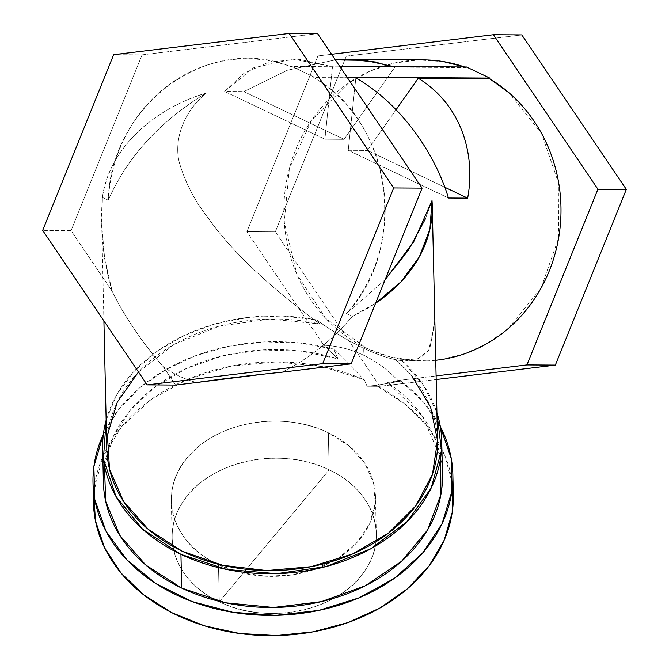 <?xml version="1.0" encoding="UTF-8"?>
<svg xmlns="http://www.w3.org/2000/svg" width="669" height="669" viewBox="0 0 669 669"><rect width="100%" height="100%" fill="white"/><g stroke="black" fill="none" stroke-linecap="round" stroke-linejoin="round"><path stroke-width="0.5" stroke-dasharray="3.35 2.51" d="M175.587 385.068L163.085 366.579C141.385 341.349 124.426 316.278 112.208 291.375L71.073 230.571L42.665 230.395L71.073 230.571L142.071 54.85L317.583 33.626L142.071 54.85L113.663 54.674L142.071 54.85L71.073 230.571L112.208 291.375C103.101 260.81 99.84 229.5 102.424 197.43L108.269 200.215C110.519 104.966 208.251 33.191 290.396 66.465L290.639 65.88L313.97 76.985L313.736 77.571C391.934 120.621 409.503 247.262 346.475 313.585L352.32 316.37C332.334 340.153 308.902 358.76 282.025 372.198C308.902 358.76 332.334 340.153 352.32 316.37A165.435 125.78 -1.3 0 0 375.577 303.249L352.32 316.37L346.475 313.585A150.558 138.583 -89.6 0 0 313.736 77.571L347.454 77.78L313.736 77.571L313.97 76.985L290.639 65.88L290.396 66.465A150.558 138.583 -89.6 0 0 247.522 58.797A150.558 138.583 -89.6 0 0 108.269 200.215L102.424 197.43L101.738 224.876L104.64 258.569L112.208 291.375C124.426 316.278 141.385 341.349 163.085 366.579L175.587 385.068M196.586 382.526C184.585 379.281 173.413 373.963 163.085 366.579C173.413 373.963 184.585 379.281 196.586 382.526M265.886 373.879L282.025 372.198M434.858 320.593L428.787 350.389L417.607 358.977L395.772 360.031L405.255 360.892L421.06 357.413L429.707 348.942L434.883 322.491L432.358 209.606M106.781 448.539A165.435 125.78 178.7 0 1 319.891 323.913L316.588 319.941C331.439 330.72 347.152 340.187 363.719 348.332C379.867 355.757 392.611 359.83 401.935 360.558L395.772 360.031A165.435 125.78 178.7 0 1 437.568 441.08M103.386 482.349A169.592 128.933 178.7 0 1 104.464 465.457A169.592 128.933 178.7 0 1 338.004 358.827L323.721 345.212C337.678 345.932 351.058 349.302 363.877 355.339L363.719 348.332C347.152 340.187 331.439 330.72 316.588 319.941A169.592 128.933 -1.3 0 0 106.145 420.182L116.557 395.061L133.424 372.006L156.036 351.961L183.457 335.763L214.557 324.08L248.04 317.407L282.527 316.002L316.588 319.941L319.891 323.913C268.813 286.432 231.708 251.301 208.561 218.529C195.649 202.214 186.225 184.594 180.287 165.661C173.739 146.946 178.849 116.172 206.094 93.058A165.435 125.78 -1.3 0 0 102.424 197.43C108.328 151.83 149.889 109.984 206.094 93.058C159.665 121.532 127.06 157.248 108.269 200.215C127.06 157.248 159.665 121.532 206.094 93.058C178.849 116.172 173.739 146.946 180.287 165.661C186.225 184.594 195.649 202.214 208.561 218.529C231.708 251.301 268.821 286.432 319.891 323.913L269.548 319.063L219.465 326.079L174.35 344.301L138.475 372.014M385.093 279.701L346.475 313.585L385.093 279.709M435.753 360.282A150.558 138.583 90.4 0 1 421.478 360.992A150.558 138.583 90.4 0 1 283.84 209.581A150.558 138.583 90.4 0 1 423.352 59.884M393.18 66.524L394.911 67.117L466.234 67.561L464.545 66.967A150.558 138.583 90.4 0 1 466.234 67.561L394.911 67.117L376.07 62.05M335.353 59.901L287.377 70.228L243.834 91.603L224.642 91.486L253.392 67.828L292.813 59.073L332.501 66.724L290.396 66.465L332.501 66.724L299.235 59.324L269.147 61.958L244.034 73.255L224.642 91.486L324.883 139.194L332.501 66.724L324.883 139.194L224.642 91.486L243.834 91.603L344.083 139.319L324.883 139.194L344.083 139.319L243.834 91.603L287.377 70.228L335.353 59.901M394.911 67.117L344.083 139.319L394.911 67.117M339.601 66.189L290.639 65.88L339.601 66.189M466.234 67.561L466.469 66.975L466.234 67.561M347.052 77.194L313.97 76.985L347.052 77.194M348.223 150.299L355.841 77.838L348.223 150.299L367.415 150.425L348.223 150.299L448.464 198.016L348.223 150.299M396.073 109.724L367.415 150.425L444.785 187.245L367.415 150.425L396.073 109.724M219.298 601.799A102.098 77.621 178.7 0 1 172.15 538.144A102.098 77.621 178.7 0 1 224.399 468.559A102.098 77.621 178.7 0 1 329.165 469.889L328.328 432.801A102.098 77.621 -1.3 0 0 223.563 431.472A102.098 77.621 -1.3 0 0 171.314 501.056A102.098 77.621 -1.3 0 0 218.462 564.711L219.298 601.799L218.462 564.711A102.098 77.621 -1.3 0 0 315.567 569.051A102.098 77.621 -1.3 0 0 375.468 496.457A102.098 77.621 -1.3 0 0 328.328 432.801L329.165 469.889A102.098 77.621 178.7 0 1 376.304 533.544A102.098 77.621 178.7 0 1 324.055 603.129A102.098 77.621 178.7 0 1 219.298 601.799L329.165 469.889C281.189 445.521 208.628 461.066 183.523 501.081C159.03 535.484 175.554 582.013 219.298 601.799C267.274 626.167 339.835 610.63 364.94 570.607C389.425 536.204 372.901 489.675 329.165 469.889L219.298 601.799M412.037 376.312L395.772 360.031L401.935 360.558C392.611 359.838 379.867 355.757 363.719 348.332L363.877 355.339C376.639 361.477 387.995 369.882 397.938 380.536L436.104 375.919L397.938 380.536C387.995 369.882 376.639 361.477 363.877 355.339C351.058 349.302 337.678 345.932 323.721 345.212L246.903 231.658L317.9 55.945L331.556 54.289L317.9 55.945L346.308 56.121L521.812 34.897L346.308 56.121L317.9 55.945L246.903 231.658L275.31 231.834L346.308 56.121L275.31 231.834L246.903 231.658L323.721 345.212L338.004 358.827L333.806 349.168L364.279 379.783L322.082 366.553L276.74 361.904L231.173 366.135L188.34 378.972L151.035 399.577L121.666 426.621L102.14 458.34L93.727 492.685A179.969 136.827 178.7 0 1 364.279 379.783L367.089 386.256L364.279 379.783L333.806 349.168L338.004 358.827L300.364 351.016L261.27 349.996L222.802 355.824L186.994 368.184L155.768 386.423L130.79 409.57L113.379 436.389L104.464 465.457M425.476 218.738L432.015 200.583M401.935 360.558L423.427 385.068L436.932 412.731A169.592 128.933 -1.3 0 0 401.935 360.558M452.595 484.599L444.81 455.472L428.888 428.394L405.59 404.653L376.028 385.377L367.089 386.256L379.825 386.339L275.31 231.834L379.825 386.339L436.188 379.524L379.825 386.339L367.089 386.256L376.028 385.377A179.969 136.827 178.7 0 1 452.595 484.599A179.969 136.827 178.7 0 1 453.323 494.7M218.462 564.711C168.655 542.542 155.827 486.363 192.722 451.951C223.17 420.383 285.814 411.535 328.328 432.801L349.185 446.022L364.605 463.023L373.503 482.592L375.225 503.305L369.648 523.702L357.187 542.308L338.715 557.795L315.567 569.051L291.4 574.997L266.137 576.26L241.308 572.756L218.462 564.711M443.438 61.607L418.577 59.951L393.832 63.154L370.024 71.123L347.897 83.592L311.511 120.286L289.351 168.546L284.241 222.175L296.86 274.298L325.569 318.235L366.696 348.348L390.311 356.937L414.972 360.783L439.868 359.78L464.194 353.943L487.174 343.473L508.064 328.696L540.953 288.297L558.648 237.905L558.866 184L541.597 133.482L509.042 92.832M440.645 457.88L422.691 416.611L387.594 382.434L397.938 380.536L387.594 382.434A169.592 128.933 178.7 0 1 440.645 457.88A169.592 128.933 178.7 0 1 442.485 474.706M400.932 381.121L423.72 402.395L440.369 426.772A179.969 136.827 -1.3 0 0 400.932 381.121L376.028 385.377L400.932 381.121L387.594 382.434L400.932 381.121M103.344 434.373L118.396 409.888L139.411 388.062L165.586 369.723L195.9 355.59L229.199 346.199L264.188 341.926L299.511 342.929L333.806 349.168A179.969 136.827 -1.3 0 0 103.344 434.373M93.468 502.812A179.969 136.827 178.7 0 1 93.727 492.685M432.266 205.743L432.283 206.453M103.904 320.911L101.738 224.876M421.478 360.992L405.255 360.892M292.813 59.073L247.522 58.797M172.15 538.144L171.314 501.056M376.304 533.544L375.468 496.457"/><path stroke-width="1" d="M282.025 372.198L351.1 363.844L422.097 188.123L317.583 33.626L289.175 33.45L317.583 33.626L422.097 188.123L393.69 187.947L422.097 188.123L351.1 363.844L322.692 363.668L393.69 187.947L289.175 33.45L113.663 54.674L42.665 230.395L147.188 384.892L42.665 230.395L113.663 54.674L289.175 33.45L393.69 187.947L322.692 363.668L147.188 384.892L175.587 385.068L196.586 382.526L175.587 385.068L147.188 384.892L322.692 363.668L351.1 363.844L282.025 372.198C249.044 375.593 220.569 379.039 196.586 382.526L265.886 373.879M432.015 200.583L429.916 229.174L419.379 256.745L400.948 281.875L375.577 303.249A165.435 125.78 -1.3 0 0 432.266 205.743A165.435 125.78 -1.3 0 0 432.015 200.583L413.676 241.86L385.093 279.701M432.266 205.743L437.568 441.08A165.435 125.78 178.7 0 1 275.009 570.557A165.435 125.78 178.7 0 1 106.781 448.539L103.904 320.911M509.042 92.832L489.566 78.666L489.8 78.081L347.052 77.194L489.8 78.081L466.469 66.975L339.601 66.189L466.469 66.975L489.8 78.081L489.566 78.666L418.25 78.223C460.799 104.347 475.935 153.377 467.664 198.133L444.785 187.245L467.664 198.133L448.464 198.016C434.909 153.117 401.024 103.979 355.841 77.838L347.454 77.78L355.841 77.838C401.024 103.979 434.909 153.117 448.464 198.016L467.664 198.133C475.935 153.368 460.799 104.347 418.25 78.223L489.566 78.666A150.558 138.583 90.4 0 1 558.105 240.899A150.558 138.583 90.4 0 1 435.753 360.282M376.07 62.05L348.842 59.424L423.352 59.884A150.558 138.583 90.4 0 1 464.545 66.967L443.438 61.607M348.842 59.424L335.353 59.901L364.931 60.361L393.18 66.524M418.25 78.223L396.073 109.724L418.25 78.223M493.413 34.721L521.812 34.897L626.335 189.394L597.927 189.218L493.413 34.721L331.556 54.289L493.413 34.721L597.927 189.218L626.335 189.394L521.812 34.897L493.413 34.721M385.093 279.709L408.316 250.365L425.476 218.738M441.724 440.988L442.485 474.706A169.592 128.933 178.7 0 1 355.699 590.284A169.592 128.933 178.7 0 1 181.692 588.084L180.931 554.367A169.592 128.933 -1.3 0 0 354.938 556.566A169.592 128.933 -1.3 0 0 441.724 440.988A169.592 128.933 -1.3 0 0 436.932 412.731L441.456 450.722L431.145 488.186L406.886 521.853L370.81 548.764L326.087 566.559L276.632 573.676L226.791 569.486L180.931 554.367L142.572 529.196L115.921 496.39L103.402 458.926L106.145 420.182A169.592 128.933 -1.3 0 0 102.633 448.631A169.592 128.933 -1.3 0 0 180.931 554.367L181.692 588.084A169.592 128.933 178.7 0 1 103.386 482.349L102.633 448.631M138.475 372.014L117.284 402.128L107.391 435.352L109.524 469.262L123.514 501.39L148.351 529.396L182.219 551.231L222.652 565.305L266.688 570.582L311.135 566.693L352.73 553.907L388.463 533.168L415.7 505.99L432.475 474.338L437.559 440.536L430.577 407.053L412.037 376.312M104.464 465.457L105.669 501.315L119.826 535.409L145.842 565.096L181.692 588.084L225.704 602.819L273.554 607.469L321.354 601.648L365.224 585.827L401.592 561.299L427.524 530.049L440.904 494.617L440.645 457.88M93.727 492.685L95.424 520.725L104.615 547.844L120.922 572.89L143.643 594.808L171.833 612.687L204.296 625.766L239.678 633.493L276.473 635.55L313.142 631.837L348.139 622.53L379.984 607.996L407.337 588.871L429.055 565.941L444.208 540.184L452.169 512.688L452.595 484.599M436.188 379.524L555.337 365.115L626.335 189.394L555.337 365.115L526.929 364.94L597.927 189.218L526.929 364.94L436.104 375.919L526.929 364.94L555.337 365.115L436.188 379.524M440.369 426.772L451.274 458.524L451.859 491.431L442.1 523.593L422.549 553.146L394.342 578.384L359.111 597.835L318.896 610.396L276.021 615.321L232.963 612.327L192.22 601.598L156.153 583.753L126.834 559.811L105.978 531.169L94.772 499.484L93.877 466.577L103.344 434.373A179.969 136.827 -1.3 0 0 93.008 482.583A179.969 136.827 -1.3 0 0 276.021 615.321A179.969 136.827 -1.3 0 0 452.863 474.472A179.969 136.827 -1.3 0 0 440.369 426.772M452.863 474.472L453.323 494.7A179.969 136.827 178.7 0 1 276.473 635.55A179.969 136.827 178.7 0 1 93.468 502.812L93.008 482.583"/></g></svg>
